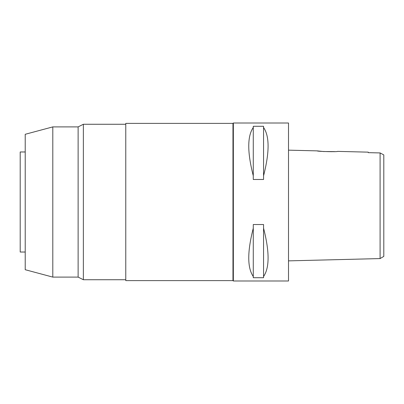 <?xml version="1.0" encoding="UTF-8"?>
<svg xmlns="http://www.w3.org/2000/svg" width="404" height="404" viewBox="0 0 404 404"><rect width="100%" height="100%" fill="white"/><g stroke="black" fill="none" stroke-linecap="round" stroke-linejoin="round"><path stroke-width="0.61" d="M381.477 153.672L380.093 152.929L380.093 258.575L383.8 256.383L383.8 154.909L380.093 152.929L368.251 152.656L368.251 152.151L337.537 151.379C338.163 152.04 316.579 151.495 317.226 150.874L288.512 150.157M379.826 152.919L379.553 152.914M376.68 152.848L368.251 152.656L368.251 152.151M334.588 151.601L323.513 151.535L317.226 150.874M380.093 258.575L288.512 260.868M233.345 280.987L288.512 280.987L288.512 123.013L233.345 123.013L233.345 280.987L232.967 280.613L232.967 123.387L125.77 123.387L125.77 280.613L232.967 280.613M263.56 175.801L263.56 179.477L253.278 179.477L253.278 175.801C247.253 152.313 247.253 136.209 253.278 127.482L253.278 126.29L263.56 126.29L263.56 175.801C269.589 152.313 269.589 136.209 263.56 127.482M263.56 276.518L263.56 277.71L253.278 277.71L253.278 276.518C247.253 267.791 247.253 251.687 253.278 228.199L253.278 224.523L263.56 224.523L263.56 276.518C269.589 267.791 269.589 251.687 263.56 228.199M233.345 123.013L232.967 123.387M125.77 124.265L83.36 124.265L83.36 279.735L78.123 277.104L78.123 126.896L52.798 126.896L52.798 277.104L25.215 269.71L25.215 134.29L52.798 126.896M125.77 279.735L83.36 279.735M83.36 124.265L78.123 126.896M78.123 277.104L52.798 277.104M25.215 151.975L20.2 151.975L20.2 252.025L25.215 252.025M253.278 127.482L253.278 175.801M253.278 228.199L253.278 276.518"/></g></svg>
